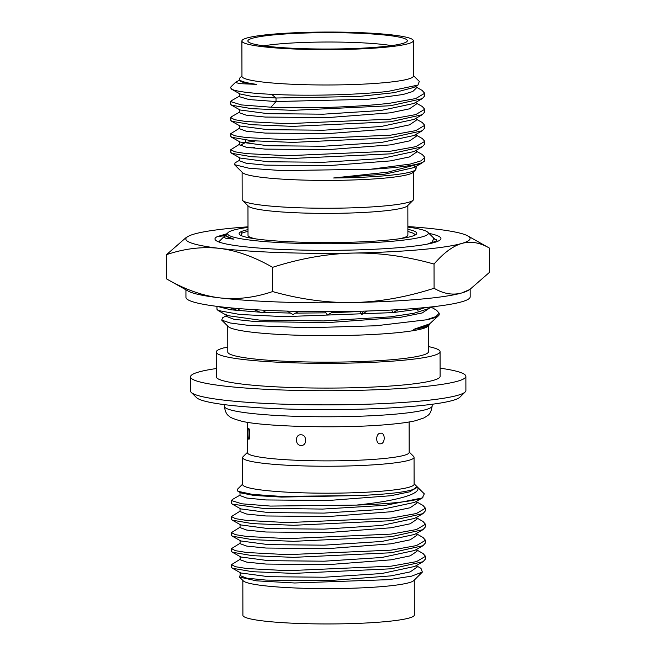 <?xml version="1.0" encoding="UTF-8"?>
<svg xmlns="http://www.w3.org/2000/svg" width="656" height="656" viewBox="0 0 656 656"><rect width="100%" height="100%" fill="white"/><g stroke="black" fill="none" stroke-linecap="round" stroke-linejoin="round"><path stroke-width="0.98" d="M409.164 452.009L413.592 456.387A85.715 8.799 179.9 0 1 414.051 457.289L414.1 484.243A85.715 8.799 179.9 0 1 383.785 491.008A85.715 8.799 179.9 0 1 292.346 492.435A85.715 8.799 179.9 0 1 242.671 484.538L242.622 457.593A85.715 8.799 179.9 0 1 243.081 456.683L247.501 452.296M414.051 457.289A85.715 8.799 179.9 0 1 383.744 464.054A85.715 8.799 179.9 0 1 292.297 465.489A85.715 8.799 179.9 0 1 242.622 457.593M409.106 421.997L409.164 452.443A80.827 8.298 179.9 0 1 380.57 458.823A80.827 8.298 -0.1 0 1 294.347 460.168A80.827 8.298 -0.1 0 1 247.501 452.722L247.443 422.275M242.671 484.087L237.242 489.474L237.915 491.287L252.207 494.353L280.719 496.379L356.552 495.608A88.396 9.069 -0.1 0 0 385.523 493.878A88.396 9.069 -0.1 0 0 416.79 486.9A88.396 9.069 -0.1 0 0 416.314 485.965L414.1 483.784M415.937 485.653C425.711 492.804 399.881 500.635 356.347 505.095A96.998 9.955 -0.1 0 0 422.316 497.937L424.301 493.845L416.388 486.047M356.347 505.095L270.543 506.079L241.752 503.8L231.42 500.536L232.363 499.495M422.316 497.937L385.498 505.317L322.654 509.072L262.425 508.293L232.29 504.136L231.42 503.152L231.42 500.536M232.29 504.136L240.768 508.908L268.443 512.582L323.99 513.107L381.595 509.425L414.494 502.406M237.915 491.287L240.744 492.886L254.02 495.469L281.555 497.084L356.552 495.608M240.039 511.549L246.771 514.066L265.926 515.977L328.426 516.518L390.927 511.754L410.082 507.777L416.814 503.193M240.006 492.041L240.014 495.575L246.73 498.035L265.893 499.946L328.402 500.487L390.902 495.723L410.066 491.738L416.79 486.9M416.806 501.947L422.964 505.415L425.424 508.211L416.437 513.517L391.124 518.084L287.656 522.594L246.697 520.446L235.34 518.625L231.445 516.559L240.039 511.18M231.445 516.559L231.453 519.183L232.314 520.167L252.347 523.611L293.634 525.292L391.132 520.7L422.981 513.632L425.432 510.827L425.424 508.211M231.502 548.621L231.502 551.237L232.372 552.221L240.85 557.001L268.525 560.675L324.08 561.2L381.694 557.51L414.576 550.499L423.038 545.685L425.482 542.889L425.482 540.265L416.494 545.579L391.181 550.138L287.713 554.656L246.754 552.508L235.397 550.679L231.502 548.621L240.096 543.25M231.47 532.59L231.478 535.206L232.339 536.19L240.826 540.97L268.493 544.644L324.039 545.169L381.653 541.479L414.543 534.468L423.005 529.663L425.457 526.858L425.449 524.242L416.462 529.548L391.148 534.115L287.681 538.625L246.73 536.477L235.365 534.648L231.47 532.59L240.063 527.211M232.314 520.167L240.801 524.939L268.476 528.613L324.023 529.138L381.628 525.448L414.518 518.437L422.981 513.632M232.372 552.221L252.396 555.673L293.683 557.354L391.181 552.762L423.038 545.685M232.339 536.19L252.363 539.642L293.65 541.323L391.156 536.731L423.005 529.663M240.112 556.165L240.121 559.699L246.853 562.159L266.024 564.062L328.525 564.611L391.017 559.839L410.172 555.862L416.896 551.376L416.896 549.179M240.088 540.134L240.096 543.668L246.828 546.128L266 548.039L328.5 548.58L390.992 543.808L410.148 539.831L416.872 535.345L416.863 533.148M240.063 527.596L246.804 530.097L265.967 532.008L328.476 532.549L390.976 527.777L410.123 523.8L416.839 519.314L416.839 517.117M240.809 572.991L268.607 576.706L324.171 577.231L381.767 573.533L414.756 566.44M240.162 575.632L246.894 578.19L266.057 580.093L328.549 580.642L391.033 575.87L410.189 571.893L416.913 567.235M416.913 566.062L420.98 568.35L422.374 572.073L411.435 576.198L388.713 579.658L294.7 582.987L256.43 580.831L239.456 577.083L240.104 575.337M422.374 572.073L413.813 580.568A85.715 8.799 179.9 0 1 383.957 586.431A85.715 8.799 179.9 0 1 296.578 588.03A85.715 8.799 179.9 0 1 243.294 580.872L239.456 577.083M231.535 567.268L232.413 568.26L252.453 571.704L293.74 573.385L391.214 568.793L423.079 561.708L425.514 558.92L425.506 556.296L416.519 561.61L391.206 566.169L287.738 570.687L246.787 568.539L235.422 566.71L231.527 564.652L231.535 567.268M240.121 559.281L231.527 564.652M242.835 580.421L242.9 615.303A85.715 8.799 -0.1 0 0 292.576 623.2A85.715 8.799 -0.1 0 0 384.014 621.773A85.715 8.799 179.9 0 0 414.33 615.008L414.272 580.117M416.134 549.605L423.054 553.508L425.506 556.296M416.839 517.978L422.989 521.446L425.449 524.242M416.872 534.009L423.022 537.477L425.482 540.273M380.546 443.8C375.445 444.711 375.421 433.149 380.529 433.198C385.408 432.263 385.433 443.825 380.546 443.8M301.014 445.416C294.913 445.662 294.888 434.1 300.989 434.813C307.213 434.534 307.229 446.096 301.014 445.416M248.747 428.573C250.084 428.753 250.108 440.315 248.763 439.176C247.771 438.995 247.755 427.433 248.747 428.573L248.886 428.704M190.519 376.839A137.678 14.129 179.9 0 0 270.313 389.516A137.678 14.129 179.9 0 0 417.183 387.229A137.678 14.129 -0.1 0 0 465.875 376.355L465.899 390.492A137.678 14.129 179.9 0 1 465.17 391.952L459.872 397.208A132.348 13.587 179.9 0 1 413.772 406.253A132.348 13.587 179.9 0 1 278.866 408.721A132.348 13.587 179.9 0 1 196.595 397.667L191.281 392.427A137.678 14.129 179.9 0 1 190.543 390.976L190.519 376.839A137.678 14.129 179.9 0 1 216.267 368.557M465.17 391.952A137.678 14.129 179.9 0 1 417.208 401.365A137.678 14.129 179.9 0 1 276.865 403.932A137.678 14.129 179.9 0 1 191.281 392.427M465.875 376.355A137.678 14.129 -0.1 0 0 440.102 368.172M440.069 351.657L440.119 376.396A111.922 11.488 179.9 0 1 328.221 388.081A111.922 11.488 179.9 0 1 216.275 376.79L216.234 352.051A111.922 11.488 -0.1 0 0 328.172 363.342A111.922 11.488 -0.1 0 0 440.069 351.657A111.922 11.488 -0.1 0 0 428.516 346.598M227.771 347.508L223.95 347.844A111.922 11.488 -0.1 0 0 216.234 352.051M226.074 235.561L217.341 236.595M428.967 233.388A112.988 11.595 179.9 0 1 440.34 239.76A112.988 11.595 179.9 0 1 327.975 250.354A112.988 11.595 179.9 0 1 215.578 240.153A112.988 11.595 179.9 0 1 217.341 236.586L226.246 234.512M433.731 241.072L436.076 241.941M247.993 227.37A100.368 10.299 -0.1 0 0 228.108 232.568L226.607 234.069A101.885 10.455 -0.1 0 0 226.058 235.135A101.885 10.455 -0.1 0 0 233.938 239.161L225.648 238.194L223.598 237.054L219.202 241.416A109.347 11.226 -0.1 0 0 218.792 241.941M437.618 241.367L433.993 238.382M427.507 244.073L432.238 242.146L433.731 238.095L427.786 232.224A100.368 10.299 -0.1 0 0 407.876 227.091M228.108 232.568A100.368 10.299 -0.1 0 0 327.967 243.761A100.368 10.299 -0.1 0 0 427.786 232.224M223.598 237.054L226.074 235.611M233.938 239.161L226.074 236.053M407.884 229.346A88.831 9.118 179.9 0 1 416.306 234.249A88.831 9.118 179.9 0 1 415.117 235.061A88.822 9.118 -0.1 0 1 406.105 237.661A88.831 9.118 179.9 0 1 356.725 242.039A88.822 9.118 179.9 0 1 330.468 242.572A88.831 9.118 179.9 0 1 269.559 240.432A88.822 9.118 179.9 0 1 252.314 238.374A88.831 9.118 179.9 0 1 239.596 234.553A88.831 9.118 179.9 0 1 240.777 231.855A88.822 9.118 179.9 0 1 248.001 229.625M240.785 231.855L242.023 233.946A87.051 8.938 -0.1 0 0 240.9 235.43M248.001 231.396A88.822 9.118 -0.1 0 0 241.597 233.241M415.002 235.119A87.051 8.938 -0.1 0 0 407.884 231.552M399.857 238.686A79.942 8.208 -0.1 0 0 407.893 235.086L407.843 205.467M247.96 205.746L248.009 235.365A79.942 8.208 -0.1 0 0 256.045 238.94M413.149 200.203A85.715 8.799 -0.1 0 1 383.293 206.058A85.715 8.799 179.9 0 1 295.913 207.665A85.715 8.799 179.9 0 1 242.63 200.498L248.386 206.173A79.942 8.208 179.9 0 0 298.078 212.847A79.942 8.208 179.9 0 0 379.57 211.355A79.942 8.208 -0.1 0 0 407.417 205.894L413.149 200.203A85.715 8.799 -0.1 0 0 413.608 199.293L413.559 171.913M242.63 200.498A85.715 8.799 179.9 0 1 242.171 199.596L242.121 172.216M370.624 169.248L410.164 164.09L421.078 160.835L424.809 157.374L424.44 161.097A96.998 9.955 179.9 0 1 424.301 161.245A96.998 9.955 179.9 0 1 370.624 169.248L281.809 170.601L248.968 168.231L234.463 164.656L242.581 172.667A85.715 8.799 179.9 0 0 295.864 179.826A85.715 8.799 179.9 0 0 383.243 178.227A85.715 8.799 -0.1 0 0 413.1 172.372L415.592 169.879A88.396 9.069 179.9 0 1 384.965 175.767A88.396 9.069 179.9 0 1 333.625 177.989L387.893 172.151L421.546 163.27L413.903 167.608L384.998 174.135L333.625 177.989M234.463 164.656L235.151 162.778L239.424 160.351M424.268 161.286L421.546 163.27M424.809 157.374L422.349 154.578L416.199 151.118M416.232 167.665L415.789 169.699M242.736 142.975L254.626 141.147M416.199 152.364L409.475 156.94L390.312 160.917L327.803 165.689L265.303 165.14L246.148 163.237L239.424 160.777L239.424 157.243M414.535 166.222L415.199 166.722M416.224 166.288L415.592 169.879M416.175 135.087L422.325 138.555L424.785 141.352L415.797 146.657L390.484 151.224L287.016 155.734L246.057 153.586L234.7 151.757L230.805 149.699L230.805 152.315L231.675 153.307L251.707 156.751L292.994 158.432L390.484 153.84L422.349 146.764L413.887 151.569L381.005 158.588L323.4 162.278L267.845 161.753L240.063 158.03M254.741 147.559L250.912 147.887M422.349 146.764L424.785 143.967L424.785 141.352M230.805 149.699L239.399 144.32M422.202 122.467L424.752 125.321L415.773 130.626L390.459 135.193L286.984 139.703L246.033 137.555L234.668 135.735L230.773 133.668L230.781 136.292L231.65 137.276L240.129 142.057L267.82 145.722L323.359 146.247L380.956 142.557L413.846 135.546L416.15 136.177M416.117 103.025L422.275 106.493L424.727 109.29L415.74 114.595L390.427 119.162L286.959 123.672L246.008 121.524L234.643 119.704L230.748 117.645L231.699 116.604M230.773 133.668L239.374 128.297M416.084 86.141L416.093 88.33L412.788 91.496L403.128 94.489L368 99.294L276.028 101.541L249.034 99.564L239.309 96.662L239.309 93.127M416.117 104.288L409.393 108.855L390.23 112.832L327.746 117.596L265.245 117.055L246.082 115.144L239.342 112.693L239.333 109.158M416.142 118.195L416.142 120.401L409.418 124.878L390.263 128.863L327.762 133.627L265.27 133.086L246.107 131.175L239.374 128.666M416.166 134.226L416.175 136.423L409.451 140.909L390.295 144.886L327.795 149.658L265.286 149.117L246.123 147.206L239.399 144.697M230.723 101.614L230.723 104.23L231.593 105.214L251.609 108.658L292.896 110.339L390.402 105.747L422.259 98.679L424.703 95.874L424.703 93.259L415.715 98.564L390.402 103.131C357.782 107.248 305.77 108.675 271.01 107.207L241.383 104.919L230.723 101.614L231.691 100.565M230.748 117.645L230.756 120.261L231.625 121.245L251.65 124.689L292.937 126.37L390.435 121.778L422.284 114.71L424.735 111.905L424.727 109.29M413.387 75.579L419.307 81.418L417.962 85.075L388.245 91.356C357.151 95.03 306.36 96.145 271.658 94.349C252.585 93.373 239.883 91.914 233.561 89.97L231.56 89.183L230.699 87.576A96.998 9.955 179.9 0 1 231.215 86.551L235.504 82.353M417.962 85.075L413.772 87.453L394.1 92.668L358.709 96.489L276.02 98.006L251.781 96.375L240.039 93.956L231.56 89.183M422.259 98.671L413.797 103.484L380.915 110.495L323.301 114.185L267.738 113.66L240.071 109.987L231.593 105.214M413.977 119.425L380.939 126.526L323.334 130.216L267.787 129.691L240.104 126.026L231.625 121.245M231.65 137.276L251.691 140.72L292.978 142.401L390.459 137.809L422.308 130.741L424.76 127.936L424.752 125.321M233.561 89.97A96.998 9.955 179.9 0 1 230.699 87.576M424.703 93.259L422.005 90.331M256.512 84.353L243.704 82.64L239.284 80.622L239.284 79.007A88.396 9.069 -0.1 0 0 256.512 84.353L240.194 83.673L235.307 82.484M241.957 75.883L239.752 78.072A88.396 9.069 -0.1 0 0 239.284 79.007M413.329 40.697L413.387 76.039A85.715 8.799 -0.1 0 1 383.071 82.804A85.715 8.799 179.9 0 1 291.633 84.23A85.715 8.799 179.9 0 1 241.957 76.334L241.892 40.992A85.715 8.799 179.9 0 1 272.207 34.227A85.715 8.799 -0.1 0 1 363.645 32.8A85.715 8.799 -0.1 0 1 413.329 40.697A85.715 8.799 -0.1 0 1 383.014 47.462A85.715 8.799 179.9 0 1 291.576 48.888A85.715 8.799 179.9 0 1 241.892 40.992M379.152 47.002A79.745 8.184 179.9 0 1 296.258 48.421A79.745 8.184 179.9 0 1 248.009 41.467A79.745 8.184 179.9 0 1 276.069 34.686A79.745 8.184 -0.1 0 1 363.276 33.464A79.745 8.184 -0.1 0 1 407.212 41.197A79.745 8.184 -0.1 0 1 379.152 47.002M263.671 45.846A74.612 7.659 179.9 0 1 279.399 43.919A74.612 7.659 -0.1 0 1 391.566 45.625M434.37 238.997L436.527 239.842M226.927 233.741L217.341 236.586M407.876 226.558A142.122 14.588 179.9 0 1 436.404 229.149A142.122 14.588 179.9 0 1 467.785 235.914A142.122 14.588 179.9 0 1 461.726 243.458A142.122 14.588 179.9 0 1 353.289 253.068A142.122 14.588 179.9 0 1 219.514 248.378A142.122 14.588 179.9 0 1 188.124 236.398A142.122 14.588 179.9 0 1 194.184 234.069A142.122 14.588 179.9 0 1 247.993 226.837M467.785 235.914L489.458 248.107C479.921 242.523 470.68 240.973 461.726 243.458C452.722 246.172 443.497 253.036 434.042 264.056C406.277 256.299 379.357 252.634 353.289 253.068C327.032 253.724 300.128 258.48 272.568 267.336C254.323 256.84 236.636 250.518 219.514 248.378C202.269 246.443 184.598 248.542 166.501 254.667L186.197 237.488L188.124 236.398M489.458 248.107L489.499 272.33L469.803 289.509L467.876 290.6A142.122 14.588 179.9 0 1 461.816 292.937A142.122 14.588 179.9 0 1 353.371 302.547A142.122 14.588 179.9 0 1 219.596 297.857C202.351 295.667 184.664 289.353 166.542 278.89L188.215 291.092A142.122 14.588 179.9 0 0 219.596 297.857C236.726 299.808 254.397 297.709 272.609 291.567L272.568 267.336M166.501 254.667L166.542 278.89M185.927 289.804L185.943 297.324A142.122 14.588 -0.1 0 0 219.612 306.688A142.122 14.588 -0.1 0 0 376.987 310.69A142.122 14.588 -0.1 0 0 470.18 296.824L470.163 289.304M469.803 289.509L461.816 292.937C452.804 295.405 443.563 293.855 434.092 288.279C406.351 297.168 379.447 301.924 353.371 302.547C327.123 302.957 300.202 299.3 272.609 291.567M434.042 264.056L434.092 288.279M435.51 306.434L433.788 307.082L433.723 306.647M423.62 307.705L417.765 310.288L417.126 308.287M368.688 310.985L366.966 311.1L361.817 314.503L360.013 311.231M360.16 311.51L331.436 312.707M325.925 312.846L295.544 313.109M290.493 313.068L263.056 312.346M260.211 312.215L230.773 309.788L217.448 306.426M216.956 306.36L216.964 309.255L218.038 310.477L239.809 314.478L284.351 316.643L392.862 312.617M393.395 312.568L417.446 309.288M422.038 308.41L426.31 307.443M427.63 308.951L413.838 313.297L389.943 316.889L323.662 320.923L259.44 320.087L227.025 315.544M220.506 306.795L222.163 306.983M230.363 307.836L237.529 310.485L239.883 308.664M254.184 309.665L262.015 312.986L266.352 310.321M287.287 311.116L292.97 314.577L298.562 311.395M325.171 311.666L327.36 315.101L333.256 311.641M363.473 311.141L361.817 314.503M397.807 309.665L392.969 312.846L391.657 310.009M429.959 307.82L422.21 312.961L400.127 317.389L328.098 322.58L256.061 321.645L233.971 319.292L226.205 316.307L226.197 314.544M430.976 307.049L436.527 310.181L439.208 313.224L435.928 316.602L426.285 319.825L375.798 325.786L307.631 327.746L248.591 325.392L230.108 322.973L221.695 320.103L222.696 317.758M426.285 319.825A111.118 11.406 -0.1 0 0 438.618 315.643A111.118 11.406 -0.1 0 0 439.208 314.462L439.208 313.224M429.557 323.9L427.466 325.089L413.698 329.369L429.557 323.9L438.618 315.643M429.992 323.662L429.992 323.646A101.885 10.455 179.9 0 1 429.45 324.745A101.885 10.455 179.9 0 1 413.698 329.369M221.695 320.103L228.272 326.59A100.368 10.299 -0.1 0 0 328.123 335.651A100.368 10.299 -0.1 0 0 427.95 326.237L429.45 324.745M428.483 325.704L428.524 351.682A100.368 10.299 179.9 0 1 328.172 362.161A100.368 10.299 179.9 0 1 227.78 352.034L227.739 326.057M224.327 406.302C225.172 411.525 226.673 414.715 228.837 415.855C229.42 417.191 233.536 418.93 241.178 421.07C262.662 426.785 343.416 428.803 389.18 424.416C400.119 423.456 408.844 422.243 415.346 420.767L424.071 417.888L427.63 415.568C429.852 414.354 431.369 411.14 432.173 405.941A103.927 10.668 179.9 0 1 395.42 414.141A103.927 10.668 -0.1 0 1 284.556 415.871A103.927 10.668 -0.1 0 1 224.327 406.302L224.319 404.629M245.721 140.138L245.729 142.336L240.129 145.583M271.658 94.349L276.02 98.006L276.028 101.541L271.01 107.207M422.907 497.625L414.485 502.406M240.039 511.606L240.039 508.072M416.814 503.291L416.806 501.086M232.273 499.552L240.006 495.157M240.063 524.103L240.063 527.637M240.153 572.196L240.162 575.73M416.913 565.21L416.921 567.415M423.087 561.708L414.625 566.513M240.883 573.032L232.404 568.252M432.173 405.941L432.173 404.26M431.418 243.245L430.861 242.933M226.074 235.135L226.074 236.144M416.199 150.257L416.199 152.454M231.683 153.307L240.162 158.08M231.617 116.653L239.342 112.266M422.292 122.524L416.142 119.056M239.309 96.235L231.584 100.622M413.821 119.515L422.284 114.71M413.846 135.546L422.308 130.741M422.234 90.462L416.084 87.002M239.284 80.204L235.438 82.385M416.117 104.37L416.109 102.164M239.374 128.715L239.366 125.181M239.399 144.746L239.391 141.212M432.238 242.146L429.59 243.655M427.45 309.05L431.172 306.934M227.14 315.602L218.038 310.477M367.073 311.034L366.327 311.502M398.43 309.624L394.633 311.748M222.523 317.857L226.205 315.774"/></g></svg>
